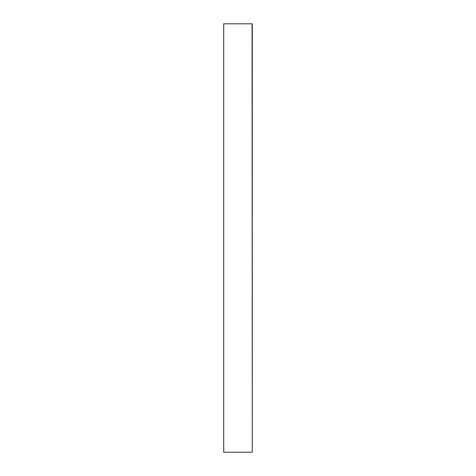 <?xml version="1.0" encoding="UTF-8"?>
<svg xmlns="http://www.w3.org/2000/svg" width="476" height="476" viewBox="0 0 476 476"><rect width="100%" height="100%" fill="white"/><g stroke="black" fill="none" stroke-linecap="round" stroke-linejoin="round"><path stroke-width="0.71" d="M252.06 23.8L252.28 452.2L223.72 452.2L223.72 23.8L252.06 23.8M223.72 452.2L223.72 23.8M252.28 23.8L252.28 452.2"/></g></svg>
